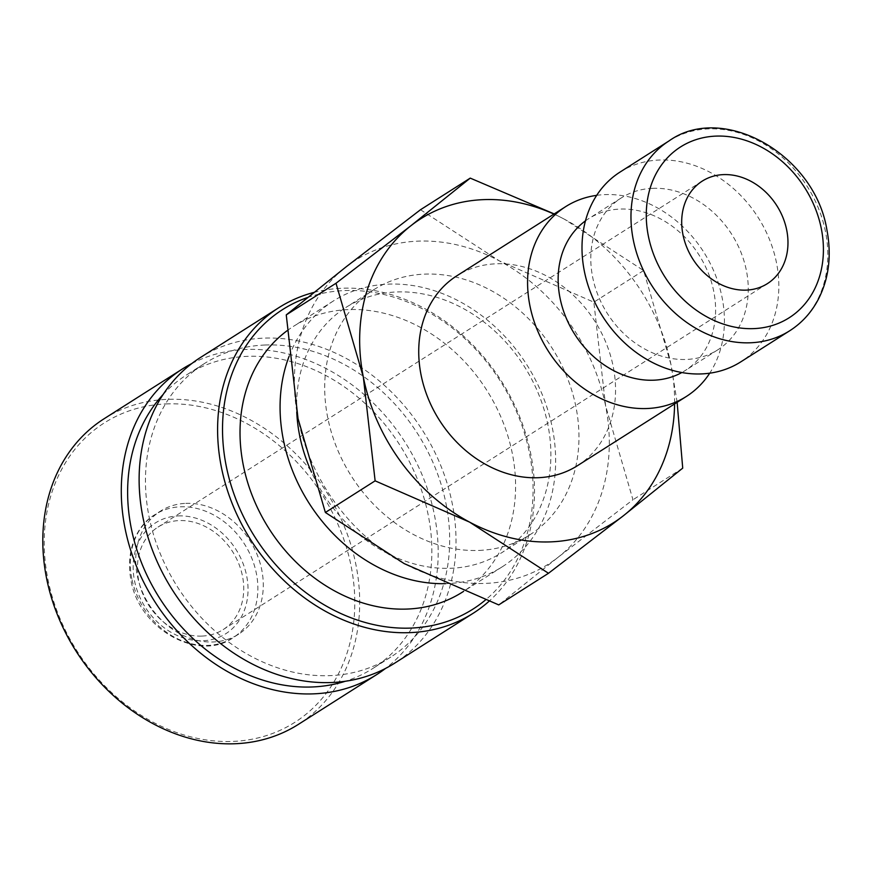 <?xml version="1.0" encoding="UTF-8"?>
<svg xmlns="http://www.w3.org/2000/svg" width="872" height="872" viewBox="0 0 872 872"><rect width="100%" height="100%" fill="white"/><g stroke="black" fill="none" stroke-linecap="round" stroke-linejoin="round"><path stroke-width="0.65" stroke-dasharray="4.36 3.27" d="M596.677 195.35A112.477 92.149 -122.4 0 1 604.808 194.62A112.477 92.149 -122.4 0 1 706.266 256.226A112.477 92.149 -122.4 0 1 709.721 373.183M577.482 465.67A112.477 92.149 57.6 0 0 606.258 343.383A112.477 92.149 57.6 0 0 495.961 263.802A112.477 92.149 57.6 0 0 456.797 275.835M585.439 220.867A89.98 73.717 -122.4 0 1 588.6 218.709A89.98 73.717 -122.4 0 1 619.938 209.084A89.98 73.717 -122.4 0 1 708.173 272.74A89.98 73.717 -122.4 0 1 685.141 370.578A89.98 73.717 -122.4 0 1 681.85 372.529M652.583 188.33A89.98 73.717 -122.4 0 1 740.829 251.986A89.98 73.717 -122.4 0 1 717.798 349.814A89.98 73.717 -122.4 0 1 686.471 359.438A89.98 73.717 -122.4 0 1 598.236 295.782A89.98 73.717 -122.4 0 1 621.256 197.944A89.98 73.717 -122.4 0 1 652.583 188.33M620.079 172.046A112.477 92.149 -122.4 0 1 659.243 160.023A112.477 92.149 -122.4 0 1 769.54 239.593A112.477 92.149 -122.4 0 1 740.753 361.88M420.489 209.738L499.384 260.902L593.843 302.181L605.626 405.916A179.959 147.433 -122.4 0 1 558.069 557.284A179.959 147.433 -122.4 0 1 485.715 583.379A179.959 147.433 -122.4 0 1 404.27 563.639A179.959 147.433 -122.4 0 1 298.039 418.625A179.959 147.433 -122.4 0 1 345.595 267.257A179.959 147.433 -122.4 0 1 417.95 241.152A179.959 147.433 -122.4 0 1 499.384 260.902A179.959 147.433 -122.4 0 1 605.626 405.916L632.963 499.765L558.069 557.284L498.73 604.906M553.927 214.087A179.959 147.433 -122.4 0 1 564.696 219.384L554.189 213.923M185.791 503.362A72.877 59.71 -122.4 0 1 257.262 554.93A72.877 59.71 -122.4 0 1 238.612 634.173A72.877 59.71 -122.4 0 1 213.226 641.966A72.877 59.71 -122.4 0 1 141.755 590.399A72.877 59.71 -122.4 0 1 160.404 511.156A72.877 59.71 -122.4 0 1 185.791 503.362M104.117 418.734A181.082 148.36 -122.4 0 1 167.162 399.365A181.082 148.36 -122.4 0 1 344.745 527.484A181.082 148.36 -122.4 0 1 298.398 724.37M166.094 403.921A177.463 145.395 -122.4 0 1 351.165 566.397A177.463 145.395 -122.4 0 1 232.922 741.407A177.463 145.395 -122.4 0 1 47.84 578.932A177.463 145.395 -122.4 0 1 166.094 403.921M191.764 363.57A181.082 148.36 -122.4 0 1 245.642 349.476A181.082 148.36 -122.4 0 1 420.74 471.687A181.082 148.36 -122.4 0 1 385.555 668.421M264.837 345.029A173.833 142.419 -122.4 0 1 435.313 468.024A173.833 142.419 -122.4 0 1 390.83 657.03A173.833 142.419 -122.4 0 1 330.303 675.626A173.833 142.419 -122.4 0 1 159.827 552.63A173.833 142.419 -122.4 0 1 204.31 363.624A173.833 142.419 -122.4 0 1 264.837 345.029M163.064 394.547A173.833 142.419 -122.4 0 1 186.488 374.96A173.833 142.419 -122.4 0 1 247.016 356.365A173.833 142.419 -122.4 0 1 417.492 479.36A173.833 142.419 -122.4 0 1 372.998 668.366A173.833 142.419 -122.4 0 1 345.312 681.261M313.844 292.436A181.082 148.36 -122.4 0 1 341.955 288.261A181.082 148.36 -122.4 0 1 514.731 405.36A181.082 148.36 -122.4 0 1 488.996 601.298M200.429 357.509A181.082 148.36 -122.4 0 1 263.475 338.151A181.082 148.36 -122.4 0 1 441.058 466.258A181.082 148.36 -122.4 0 1 394.711 663.145M307.543 297.516A177.463 145.395 -122.4 0 1 344.396 290.583A177.463 145.395 -122.4 0 1 514.72 407.529A177.463 145.395 -122.4 0 1 485.486 599.969M289.112 356.299A157.461 129.001 -122.4 0 1 333.387 300.971A157.461 129.001 -122.4 0 1 388.214 284.141A157.461 129.001 -122.4 0 1 542.635 395.539A157.461 129.001 -122.4 0 1 502.337 566.746A157.461 129.001 -122.4 0 1 447.51 583.586A157.461 129.001 -122.4 0 1 445.581 583.651M287.117 330.706A157.461 129.001 -122.4 0 1 293.33 326.444A157.461 129.001 -122.4 0 1 348.157 309.604A157.461 129.001 -122.4 0 1 502.577 421.002A157.461 129.001 -122.4 0 1 462.28 592.208M296.752 411.955A145.286 119.028 -122.4 0 1 345.813 307.5A145.286 119.028 -122.4 0 1 396.4 291.967A145.286 119.028 -122.4 0 1 538.874 394.754A145.286 119.028 -122.4 0 1 501.694 552.728A145.286 119.028 -122.4 0 1 451.107 568.261A145.286 119.028 -122.4 0 1 311.511 472.199M479.186 550.417A145.286 119.028 57.6 0 0 529.773 534.874A145.286 119.028 57.6 0 0 566.953 376.911A145.286 119.028 57.6 0 0 424.479 274.124A145.286 119.028 57.6 0 0 373.892 289.657A145.286 119.028 57.6 0 0 336.712 447.63A145.286 119.028 57.6 0 0 479.186 550.417M202.032 636.08A60.735 49.759 57.6 0 0 223.178 629.584A60.735 49.759 57.6 0 0 238.721 563.552A60.735 49.759 57.6 0 0 179.163 520.584A60.735 49.759 57.6 0 0 158.006 527.08A60.735 49.759 57.6 0 0 142.463 593.113A60.735 49.759 57.6 0 0 202.032 636.08M677.13 402.33L670.939 364.398L643.601 270.549L564.696 219.384A179.959 147.433 -122.4 0 1 670.939 364.398A179.959 147.433 -122.4 0 1 674.601 403.932M682.722 468.133L632.963 499.765M643.601 270.549L593.843 302.181M669.053 140.904A112.477 92.149 -122.4 0 1 708.217 128.882A112.477 92.149 -122.4 0 1 825.522 231.854A112.477 92.149 -122.4 0 1 789.738 330.75M131.814 578.681A72.877 59.71 -122.4 0 1 154.998 514.6A72.877 59.71 -122.4 0 1 180.373 506.806A72.877 59.71 -122.4 0 1 256.39 573.525A72.877 59.71 -122.4 0 1 233.195 637.606A72.877 59.71 -122.4 0 1 207.819 645.4A72.877 59.71 -122.4 0 1 131.814 578.681M178.237 515.919A65.64 53.781 -122.4 0 1 246.689 576.011A65.64 53.781 -122.4 0 1 202.947 640.746A65.64 53.781 -122.4 0 1 134.495 580.654A65.64 53.781 -122.4 0 1 178.237 515.919M717.798 349.814L685.141 370.578M238.612 634.173L233.195 637.606C199.503 662.349 138.877 629.769 130.898 579.826C124.979 546.722 139.705 523.276 154.998 514.6L160.404 511.156M390.83 657.03L372.998 668.366M502.337 566.746L463.642 591.336M529.773 534.874L501.694 552.728M767.414 283.618L223.178 629.584M702.254 181.114L158.006 527.08M373.892 289.657L345.813 307.5M333.387 300.971L293.33 326.444M204.31 363.624L186.488 374.96M621.256 197.944L588.6 218.709"/><path stroke-width="1.31" d="M709.721 373.183A112.477 92.149 -122.4 0 1 686.329 396.477A112.477 92.149 -122.4 0 1 647.166 408.51A112.477 92.149 -122.4 0 1 536.869 328.929A112.477 92.149 -122.4 0 1 565.656 206.642A112.477 92.149 -122.4 0 1 596.677 195.35M565.656 206.642L456.797 275.835A112.477 92.149 57.6 0 0 428.021 398.123A112.477 92.149 57.6 0 0 538.318 477.703A112.477 92.149 57.6 0 0 577.482 465.67L686.329 396.477M681.85 372.529A89.98 73.717 -122.4 0 1 653.815 380.192A89.98 73.717 -122.4 0 1 566.473 318.683A89.98 73.717 -122.4 0 1 585.439 220.867M740.753 361.88A112.477 92.149 -122.4 0 1 701.589 373.914A112.477 92.149 -122.4 0 1 591.292 294.333A112.477 92.149 -122.4 0 1 620.079 172.046L669.053 140.904A112.477 92.149 -122.4 0 0 633.268 239.8A112.477 92.149 -122.4 0 0 750.574 342.772A112.477 92.149 -122.4 0 0 789.738 330.75L740.753 361.88M554.189 213.923L470.237 178.117L410.897 225.739L336.003 283.258L363.341 377.107L375.123 480.843L469.583 522.121L548.488 573.286L623.382 515.766A179.959 147.433 -122.4 0 1 551.017 541.861A179.959 147.433 -122.4 0 1 469.583 522.121A179.959 147.433 -122.4 0 1 363.341 377.107A179.959 147.433 -122.4 0 1 410.897 225.739A179.959 147.433 -122.4 0 1 483.262 199.644A179.959 147.433 -122.4 0 1 553.927 214.087M385.555 668.421A181.082 148.36 -122.4 0 1 376.878 674.481L298.398 724.37A181.082 148.36 -122.4 0 1 235.353 743.729A181.082 148.36 -122.4 0 1 57.77 615.621A181.082 148.36 -122.4 0 1 104.117 418.734L182.597 368.845A181.082 148.36 -122.4 0 1 191.764 363.57M376.878 674.481A181.082 148.36 -122.4 0 1 313.833 693.84A181.082 148.36 -122.4 0 1 136.25 565.732A181.082 148.36 -122.4 0 1 182.597 368.845M345.312 681.261A173.833 142.419 -122.4 0 1 312.47 686.962A173.833 142.419 -122.4 0 1 149.69 580.817A173.833 142.419 -122.4 0 1 163.064 394.547M488.996 601.298A181.082 148.36 -122.4 0 1 473.191 613.256A181.082 148.36 -122.4 0 1 410.145 632.625A181.082 148.36 -122.4 0 1 232.562 504.507A181.082 148.36 -122.4 0 1 278.909 307.62A181.082 148.36 -122.4 0 1 313.844 292.436M473.191 613.256L394.711 663.145A181.082 148.36 -122.4 0 1 331.665 682.514A181.082 148.36 -122.4 0 1 154.082 554.396A181.082 148.36 -122.4 0 1 200.429 357.509L278.909 307.62M485.486 599.969A177.463 145.395 -122.4 0 1 411.213 628.069A177.463 145.395 -122.4 0 1 231.56 486.805A177.463 145.395 -122.4 0 1 307.543 297.516M463.642 591.336L462.28 592.208A157.461 129.001 -122.4 0 1 407.453 609.048A157.461 129.001 -122.4 0 1 254.798 501.858A157.461 129.001 -122.4 0 1 287.117 330.706M723.4 174.618A60.735 49.759 -122.4 0 1 782.958 217.586A60.735 49.759 -122.4 0 1 767.414 283.618A60.735 49.759 -122.4 0 1 746.269 290.114A60.735 49.759 -122.4 0 1 686.711 247.147A60.735 49.759 -122.4 0 1 702.254 181.114A60.735 49.759 -122.4 0 1 723.4 174.618M674.601 403.932A179.959 147.433 -122.4 0 1 623.382 515.766L682.722 468.133L677.13 402.33M311.511 472.199A145.286 119.028 -122.4 0 1 296.752 411.955M445.581 583.651A157.461 129.001 -122.4 0 1 312.863 508.921A157.461 129.001 -122.4 0 1 289.112 356.299M548.488 573.286L498.73 604.906L404.27 563.639L325.376 512.474L298.039 418.625L286.256 314.89L345.595 267.257L420.489 209.738L470.237 178.117M375.123 480.843L325.376 512.474M336.003 283.258L286.256 314.89M648.332 235.941A101.228 82.927 -122.4 0 1 715.781 136.119A101.228 82.927 -122.4 0 1 821.348 228.791A101.228 82.927 -122.4 0 1 753.899 328.613A101.228 82.927 -122.4 0 1 648.332 235.941M789.738 330.75C801.826 323 811.352 312.536 818.328 299.336C828.88 278.669 831.746 255.583 826.939 230.066C814.84 154.137 722.757 102.493 669.053 140.904"/></g></svg>
